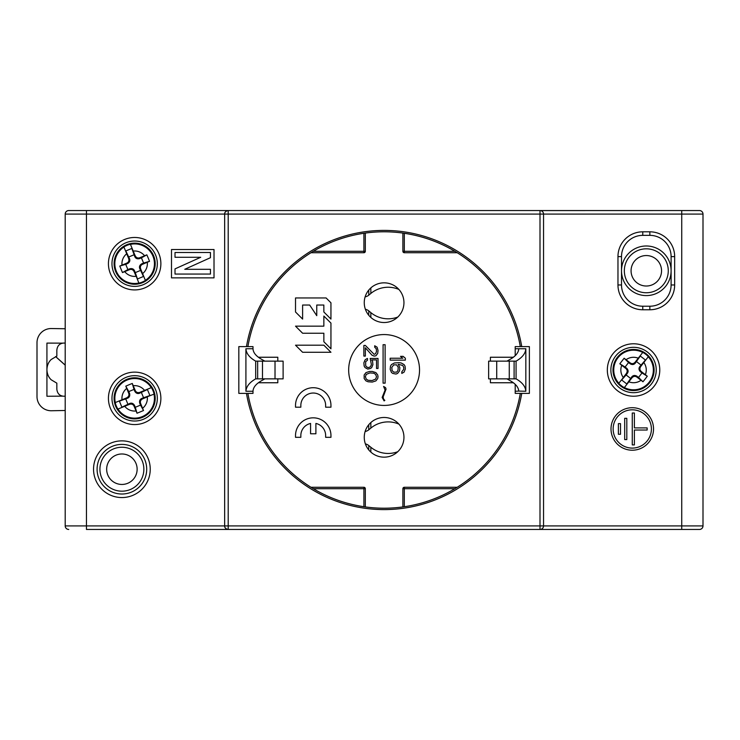 <?xml version="1.0" encoding="UTF-8"?>
<svg xmlns="http://www.w3.org/2000/svg" width="740" height="740" viewBox="0 0 740 740"><rect width="100%" height="100%" fill="white"/><g stroke="black" fill="none" stroke-linecap="round" stroke-linejoin="round"><path stroke-width="1.11" d="M383.089 344.701L385.115 344.701L385.115 383.154L383.089 383.154L383.089 344.701M392.755 373.413L395.983 374.052L397.602 373.413L399.545 370.888L399.859 367.725L398.25 364.246L402.773 365.505L403.735 367.41L403.735 369.306L401.802 371.832L401.802 373.413L404.059 372.155L405.354 368.992L405.03 366.143L404.059 364.561L401.154 362.979L398.897 362.665L394.374 362.979L391.469 364.561L390.498 366.143L390.174 369.306L391.469 372.47L392.755 373.413M398.25 367.41L397.926 370.574L396.631 372.155L393.726 372.155L392.108 370.574L391.784 367.41L393.726 364.875L396.631 364.875L398.25 367.41M378.029 358.447L378.029 368.483L376.521 368.483L376.521 359.918L371.702 359.918L372.599 361.397L372.904 364.644L371.702 367.595L370.49 368.483L367.78 369.075L365.07 367.595L364.163 366.124L363.858 362.878L365.07 359.918L366.272 359.039L367.475 358.447L367.475 360.214L365.671 361.694L365.671 365.828L367.179 367.299L368.687 367.595L370.49 366.707L371.397 364.644L370.194 358.447L378.029 358.447M375.92 372.618L372.303 371.434L369.584 371.434L365.967 372.618L364.163 374.976L364.163 378.519L365.967 380.878L368.076 381.766L372.303 382.062L375.92 380.878L377.724 378.519L378.029 376.743L377.724 374.976L375.92 372.618M365.366 376.743L366.272 374.385L369.889 372.914L373.811 373.2L375.615 374.385L376.521 376.743L375.615 379.111L371.998 380.582L368.076 380.286L366.272 379.111L365.366 376.743M383.607 386.437L385.568 387.658L386.058 389.129L383.126 396.964L383.607 399.175L384.837 400.396L384.097 400.886L382.145 397.454L385.078 390.11L383.607 386.437M348.67 370A35.437 35.437 0 0 1 384.097 334.563A35.437 35.437 0 0 1 419.534 370A35.437 35.437 0 0 1 384.097 405.437A35.437 35.437 0 0 1 348.67 370M264.8 378.861L261.442 380.776C256.096 383.838 253.274 387.279 252.997 391.108L252.997 393.384L238.826 393.384L238.826 346.616L252.997 346.616L252.997 348.892C253.274 352.721 256.096 356.162 261.442 359.224L264.8 361.139M277.805 378.861L277.805 382.756L258.38 382.756M258.38 357.244L277.805 357.244L277.805 361.139M363.904 233.294L363.904 251.295L365.32 251.295A1.415 1.415 0 0 1 363.904 252.719A1.415 1.415 0 0 0 365.32 251.295L365.32 233.091M402.884 233.091L402.884 251.295A1.415 1.415 0 0 0 404.299 252.719A1.415 1.415 0 0 1 402.884 251.295A1.415 1.415 0 0 0 404.299 252.719L457.181 252.719M515.207 355.672L515.207 346.616L529.377 346.616L529.377 393.384L515.207 393.384L515.207 384.328M490.398 361.139L490.398 357.244L513.375 357.244M513.375 382.756L490.398 382.756L490.398 378.861M364.256 437.322A19.841 19.841 0 0 1 384.097 417.48A19.841 19.841 0 0 1 403.947 437.322A19.841 19.841 0 0 1 384.097 457.163A19.841 19.841 0 0 1 364.256 437.322M364.256 302.679A19.841 19.841 0 0 1 384.097 282.837A19.841 19.841 0 0 1 403.947 302.679A19.841 19.841 0 0 1 384.097 322.52A19.841 19.841 0 0 1 364.256 302.679M325.646 407.204L325.646 405.437A12.404 12.404 0 0 0 313.242 393.032A12.404 12.404 0 0 0 300.838 405.437L300.838 407.204L295.519 407.204L295.519 405.437A17.714 17.714 0 0 1 313.242 387.714A17.714 17.714 0 0 1 330.956 405.437L330.956 407.204L325.646 407.204M295.519 345.201L302.614 352.286L330.947 352.277L323.861 345.192L295.519 345.201M295.519 297.952L326.1 297.952L330.947 302.808L330.947 319.079L323.861 311.993L323.843 305.037L316.766 305.037L316.757 315.666L309.671 305.037L302.614 305.037L302.614 319.079L295.519 311.993L295.519 297.952M86.46 529.452L699.457 529.452A3.543 3.543 0 0 0 703 525.909L703 214.091A3.543 3.543 0 0 0 699.457 210.549L68.746 210.549A3.543 3.543 0 0 0 65.203 214.091L65.203 525.909A3.543 3.543 0 0 0 68.746 529.452A3.543 3.543 0 0 1 65.203 525.909L65.203 214.091L224.655 214.091L224.655 525.909A3.543 3.543 0 0 0 228.197 529.452L228.197 525.909L224.655 525.909C224.553 527.731 225.728 528.906 228.197 529.452L86.46 529.452L86.46 525.909L65.203 525.909M540.57 210.595L699.457 210.549A3.543 3.543 0 0 1 703 214.091A3.543 3.543 0 0 0 699.457 210.549M540.57 529.405L540.006 529.452A3.543 3.543 0 0 0 543.548 525.909L543.548 214.091A3.543 3.543 0 0 0 540.006 210.549L540.006 214.091L681.744 214.091L681.744 529.452M160.876 263.699A26.224 26.224 0 0 1 134.652 289.923A26.224 26.224 0 0 1 108.428 263.699A26.224 26.224 0 0 1 134.652 237.475A26.224 26.224 0 0 1 160.876 263.699M160.876 398.342A26.224 26.224 0 0 1 134.652 424.566A26.224 26.224 0 0 1 108.428 398.342A26.224 26.224 0 0 1 134.652 372.128A26.224 26.224 0 0 1 160.876 398.342M150.238 469.216A28.342 28.342 0 0 1 121.897 497.558A28.342 28.342 0 0 1 93.545 469.216A28.342 28.342 0 0 1 121.897 440.864A28.342 28.342 0 0 1 150.238 469.216M214.017 249.528L214.017 277.87L171.504 277.87L171.504 249.528L214.017 249.528M210.447 274.059L210.447 269.295L184.76 269.295L210.447 257.696L210.447 252.507L175.019 252.507L175.019 257.279L200.716 257.279L175.019 268.879L175.019 274.059L210.447 274.059M157.324 263.699A22.681 22.681 0 0 1 134.652 286.38A22.681 22.681 0 0 1 111.971 263.699A22.681 22.681 0 0 1 134.652 241.027A22.681 22.681 0 0 1 157.324 263.699M312.946 488.465L313.344 488.705A138.186 138.186 0 0 0 363.904 506.706L363.904 488.705L365.32 488.705A1.415 1.415 0 0 0 363.904 487.281L311.022 487.281M246.466 393.384A139.61 139.61 0 0 0 521.737 393.384L520.294 393.384A138.186 138.186 0 0 1 247.9 393.384M365.32 506.909L365.32 488.705M457.181 487.281L404.299 487.281A1.415 1.415 0 0 0 402.884 488.705L402.884 506.909M610.87 370A22.681 22.681 0 0 1 633.551 347.319A22.681 22.681 0 0 1 656.232 370A22.681 22.681 0 0 1 633.551 392.681A22.681 22.681 0 0 1 610.87 370M659.775 370A26.224 26.224 0 0 1 633.551 396.224A26.224 26.224 0 0 1 607.327 370A26.224 26.224 0 0 1 633.551 343.776A26.224 26.224 0 0 1 659.775 370M649.85 231.814A24.799 24.799 0 0 1 674.658 256.614L674.658 284.965A24.799 24.799 0 0 1 649.85 309.764L642.764 309.764A24.799 24.799 0 0 1 617.965 284.965L617.965 256.614A24.799 24.799 0 0 1 642.764 231.814L649.85 231.814L649.85 235.357A21.257 21.257 0 0 1 671.106 256.614L671.106 284.965A21.257 21.257 0 0 1 649.85 306.221L642.764 306.221A21.257 21.257 0 0 1 621.508 284.965L621.508 256.614A21.257 21.257 0 0 1 642.764 235.357L649.85 235.357M611.009 428.96A21.257 21.257 0 0 0 632.265 450.216A21.257 21.257 0 0 0 653.531 428.96A21.257 21.257 0 0 0 632.265 407.703A21.257 21.257 0 0 0 611.009 428.96M651.404 428.96A19.138 19.138 0 0 1 632.265 448.098A19.138 19.138 0 0 1 613.136 428.96A19.138 19.138 0 0 1 632.265 409.821A19.138 19.138 0 0 1 651.404 428.96M632.265 413.013L634.393 413.013L634.393 427.896L647.149 427.896L647.149 430.023L634.393 430.023L634.393 444.907L632.265 444.907L632.265 413.013M620.509 434.278L618.381 434.278L618.381 423.641L620.509 423.641L620.509 434.278M626.808 439.588L624.69 439.588L624.69 418.331L626.808 418.331L626.808 439.588M671.106 270.785A24.799 24.799 0 0 1 646.307 295.593A24.799 24.799 0 0 1 621.508 270.785A24.799 24.799 0 0 1 646.307 245.985A24.799 24.799 0 0 1 671.106 270.785M246.466 346.616A139.61 139.61 0 0 1 521.737 346.616L515.207 346.616M455.248 251.535L454.86 251.295A138.186 138.186 0 0 0 404.299 233.294L404.299 251.295L402.884 251.295M247.9 346.616A138.186 138.186 0 0 1 520.294 346.616M311.022 252.719L363.904 252.719L363.904 251.295L313.344 251.295M224.655 214.091L540.006 214.091L540.006 529.452L699.457 529.452A3.543 3.543 0 0 0 703 525.909L228.197 525.909L228.197 210.549A3.543 3.543 0 0 0 224.655 214.091C224.553 212.269 225.728 211.094 228.197 210.549L68.746 210.549A3.543 3.543 0 0 0 65.203 214.091A3.543 3.543 0 0 1 68.746 210.549M111.971 398.342A22.681 22.681 0 0 1 134.652 375.67A22.681 22.681 0 0 1 157.324 398.342A22.681 22.681 0 0 1 134.652 421.023A22.681 22.681 0 0 1 111.971 398.342M146.696 469.216A24.799 24.799 0 0 1 121.897 494.015A24.799 24.799 0 0 1 97.088 469.216A24.799 24.799 0 0 1 121.897 444.407A24.799 24.799 0 0 1 146.696 469.216M323.861 341.723L323.861 333.24L302.614 333.24L295.519 326.155L323.861 326.155L323.861 316.072L330.947 323.093L330.947 348.808L323.861 341.723M315.897 423.437A12.404 12.404 0 0 1 325.646 435.555L325.646 437.322L330.956 437.322L330.956 435.555A17.714 17.714 0 0 0 313.242 417.832A17.714 17.714 0 0 0 295.519 435.555L295.519 437.322L300.838 437.322L300.838 435.555A12.404 12.404 0 0 1 310.578 423.437L310.578 433.779L315.897 433.779L315.897 423.437M374.107 354.312L375.615 353.72L376.521 351.361L376.216 348.707L374.708 347.226L374.708 345.756L377.123 347.226L378.029 350.473L377.724 353.424L375.92 355.792L374.107 356.088L371.998 355.2L365.366 347.818L365.366 356.088L363.858 356.088L363.858 345.46L365.366 345.46L374.107 354.312M400.507 356.338L402.773 358.234L390.174 358.234L390.174 360.13L405.354 360.13L405.354 358.234L403.096 356.338L400.507 356.338M624.338 270.785A21.969 21.969 0 0 0 646.307 292.753A21.969 21.969 0 0 0 668.276 270.785A21.969 21.969 0 0 0 646.307 248.816A21.969 21.969 0 0 0 624.338 270.785M661.542 270.785A15.235 15.235 0 0 1 646.307 286.019A15.235 15.235 0 0 1 631.072 270.785A15.235 15.235 0 0 1 646.307 255.55A15.235 15.235 0 0 1 661.542 270.785M137.131 469.216A15.235 15.235 0 0 1 121.897 484.45A15.235 15.235 0 0 1 106.662 469.216A15.235 15.235 0 0 1 121.897 453.981A15.235 15.235 0 0 1 137.131 469.216M99.928 469.216A21.969 21.969 0 0 0 121.897 491.184A21.969 21.969 0 0 0 143.865 469.216A21.969 21.969 0 0 0 121.897 447.247A21.969 21.969 0 0 0 99.928 469.216M640.701 366.578C639.49 368.502 639.693 370.157 641.321 371.554L647.278 376.216L645.169 379.028L642.968 381.775L636.974 377.15C635.225 375.92 633.57 376.124 631.997 377.77L624.375 387.538A19.786 19.786 0 0 0 648.277 356.782L640.072 367.345M624.32 387.612L624.32 387.612A19.878 19.878 0 0 1 618.76 383.292L618.76 383.292M649.776 382.617A20.553 20.553 0 0 1 620.934 386.225A20.553 20.553 0 0 1 617.327 357.383A20.553 20.553 0 0 1 646.168 353.776A20.553 20.553 0 0 1 649.776 382.617M642.783 352.388L642.783 352.388A19.878 19.878 0 0 1 648.342 356.708L648.342 356.708M643.661 362.72L640.655 366.587M640.905 366.272L641.608 365.366M642.44 364.293L643.31 363.174M647.278 376.216L641.996 372.979L638.528 377.456L636.844 376.151C634.846 375.088 633.19 375.3 631.877 376.771L626.817 383.977L621.665 379.981L627.4 373.293C628.501 371.656 628.297 370 626.78 368.326L625.106 367.022L628.574 362.545L630.258 363.849C632.256 364.913 633.912 364.7 635.225 363.229L640.285 356.023L635.225 363.229M639.702 367.817L640.304 366.633L639.702 366.707C638.601 368.344 638.805 370 640.322 371.674L641.996 372.979M640.304 366.633L645.437 360.019L640.285 356.023M639.702 366.707L645.437 360.019M630.591 378.418L626.114 374.949L627.4 373.293M640.988 365.051L636.502 361.582M628.574 362.545L624.135 358.225L630.129 362.85C631.877 364.08 633.533 363.877 635.105 362.23L642.727 352.462A19.786 19.786 0 0 0 618.825 383.218L626.798 373.367M635.105 362.23L640.322 355.561M635.151 362.628L634.152 363.497L635.105 362.267M634.152 363.497L635.059 362.332M637.418 359.289L642.329 352.971M626.401 373.423C627.613 371.499 627.4 369.843 625.781 368.446L619.824 363.784L624.135 358.225M619.824 363.784L625.106 367.022M626.114 374.949L621.665 379.981M623.441 377.28L626.438 373.413M626.817 383.977L631.877 376.771M623.792 376.827L624.662 375.707M625.494 374.634L626.197 373.728M627.03 372.655L627.4 372.183M631.997 377.77L627.955 382.932M629.361 381.118L630.535 379.611M631.174 378.788L631.895 377.863M632.08 377.613L632.95 376.503L631.951 377.372M631.997 377.733L632.95 376.503M638.528 377.456L642.968 381.775M135.207 255.8C136.28 257.798 137.825 258.436 139.842 257.714L146.844 254.838L148.24 258.066L149.536 261.331L142.552 264.263C140.619 265.17 139.98 266.714 140.637 268.888L145.364 280.34A19.786 19.786 0 0 0 130.444 244.367L135.568 256.725M145.392 280.432L145.392 280.432A19.878 19.878 0 0 1 138.898 283.124L138.898 283.124M153.633 255.827A20.553 20.553 0 0 1 142.524 282.68A20.553 20.553 0 0 1 115.671 271.571A20.553 20.553 0 0 1 126.781 244.718A20.553 20.553 0 0 1 153.633 255.827M123.904 246.975L123.904 246.975A19.878 19.878 0 0 1 130.406 244.274L130.406 244.274M133.32 251.313L135.198 255.837M135.05 255.467L134.606 254.403M134.088 253.154L133.542 251.84M146.844 254.838L141.414 257.825L143.588 263.061L141.627 263.875C139.712 265.096 139.074 266.641 139.712 268.509L143.477 276.464L137.455 278.971L134.477 270.673C133.598 268.907 132.053 268.269 129.852 268.759L127.891 269.573L126.79 266.955L125.717 264.337L127.678 263.523C129.583 262.312 130.222 260.767 129.593 258.898L125.828 250.943L129.593 258.898M135.79 257.279L135.059 256.17L134.828 256.725C135.707 258.491 137.242 259.13 139.453 258.639L141.414 257.825M135.059 256.17L131.85 248.427L125.828 250.943M134.828 256.725L131.85 248.427M140.508 270.433L135.281 272.616L134.477 270.673M134.023 254.782L128.788 256.974M125.717 264.337L119.769 266.067L126.744 263.144C128.677 262.228 129.315 260.683 128.667 258.51L123.941 247.058A19.786 19.786 0 0 0 138.861 283.041L134.245 271.238M128.667 258.51L125.439 250.675M129.037 258.667L129.297 259.971L128.695 258.528M129.297 259.971L128.732 258.602M127.252 255.041L124.191 247.65M134.088 271.608C133.015 269.601 131.47 268.962 129.463 269.684L122.461 272.561L119.769 266.067M122.461 272.561L127.891 269.573M135.281 272.616L137.455 278.971M135.984 276.085L134.107 271.571M143.477 276.464L139.712 268.509M135.762 275.558L135.217 274.244M134.699 272.995L134.255 271.932M133.737 270.673L133.505 270.128M140.637 268.888L143.125 274.956M142.246 272.838L141.516 271.071M141.118 270.109L140.665 269.018M140.544 268.74L140.008 267.427L140.267 268.74M140.6 268.87L140.008 267.427M143.588 263.061L149.536 261.331M126.744 397.787C128.751 396.714 129.389 395.169 128.667 393.162L125.791 386.16L129.019 384.754L132.284 383.459L135.207 390.443C136.123 392.376 137.668 393.014 139.842 392.357L151.293 387.64A19.786 19.786 0 0 0 115.311 402.56L127.678 397.436M151.376 387.603L151.376 387.603A19.878 19.878 0 0 1 154.077 394.096L154.077 394.096M126.781 379.361A20.553 20.553 0 0 1 153.633 390.47A20.553 20.553 0 0 1 142.524 417.332A20.553 20.553 0 0 1 115.671 406.223A20.553 20.553 0 0 1 126.781 379.361M117.919 409.091L117.919 409.091A19.878 19.878 0 0 1 115.227 402.597L115.227 402.597M122.267 399.674L126.781 397.805M126.42 397.954L125.356 398.388M124.107 398.916L122.794 399.452M125.791 386.16L128.779 391.58L134.014 389.407L134.828 391.368C136.04 393.282 137.585 393.921 139.453 393.282L147.408 389.527L149.924 395.549L141.627 398.518C139.86 399.397 139.222 400.941 139.712 403.152L140.526 405.113L137.908 406.204L135.291 407.287L134.477 405.326C133.256 403.411 131.711 402.773 129.842 403.411L121.887 407.167L129.842 403.411M128.224 397.204L127.113 397.944L127.678 398.175C129.445 397.297 130.083 395.752 129.593 393.541L128.779 391.58M127.113 397.944L119.381 401.145L121.887 407.167M127.678 398.175L119.381 401.145M141.377 392.487L143.569 397.722L141.627 398.518M125.735 398.971L127.918 404.207M135.291 407.287L137.02 413.235L134.097 406.251C133.181 404.318 131.637 403.679 129.463 404.336L118.011 409.054A19.786 19.786 0 0 0 153.985 394.133L142.182 398.749M129.463 404.336L121.628 407.555M129.611 403.966L130.924 403.698L129.481 404.299M130.924 403.698L129.555 404.271M125.994 405.742L118.604 408.804M142.552 398.906C140.554 399.979 139.916 401.524 140.637 403.531L143.514 410.534L137.02 413.235M143.514 410.534L140.526 405.113M143.569 397.722L149.924 395.549M147.038 397.019L142.515 398.888M147.408 389.527L139.453 393.282M146.511 397.241L145.197 397.778M143.949 398.305L142.885 398.74M141.627 399.258L141.072 399.489M139.842 392.357L145.91 389.869M143.791 390.748L142.024 391.479M141.062 391.876L139.971 392.329M139.694 392.45L138.38 392.996L139.684 392.727M139.823 392.394L138.38 392.996M134.014 389.407L132.284 383.459M398.888 289.442A26.927 26.52 0 0 0 370.842 293.447L368.761 295.177A7.798 7.678 180 0 1 365.135 296.851M365.384 309.264A7.798 7.678 -0 0 1 368.761 310.893L370.842 312.613A26.927 26.52 180 0 0 397.759 317.072M398.888 424.094A26.927 26.52 0 0 0 370.842 428.099L368.761 429.82A7.798 7.678 180 0 1 365.135 431.494M365.384 443.908A7.798 7.678 -0 0 1 368.761 445.536L370.842 447.256A26.927 26.52 180 0 0 397.759 451.714M62.909 343.147C59.283 343.749 57.267 346.089 56.841 350.159L56.841 356.125L51.171 359.52C48.461 362.138 47.046 365.514 46.925 369.649L46.925 343.101L62.909 343.147A7.086 7.086 0 0 1 65.203 343.184M46.925 369.649C47.046 373.783 48.461 377.15 51.171 379.768L56.841 383.163L56.841 389.138C57.267 393.208 59.283 395.549 62.909 396.15L46.925 396.252L46.925 369.649M65.203 328.745L51.439 328.542A14.171 14.171 0 0 0 37 342.713L37 396.575A14.171 14.171 0 0 0 51.439 410.746L65.203 410.487M65.203 396.104A7.086 7.086 0 0 1 62.909 396.15M515.207 348.743L525.826 348.743C525.52 353.452 522.264 357.587 516.076 361.148L516.076 378.852L514.096 378.852L516.076 378.852C522.255 382.404 525.502 386.539 525.826 391.257L518.749 391.099C518.472 387.279 515.651 383.829 510.295 380.767L506.965 378.861M271.932 378.861L255.679 378.861L255.679 361.139C249.482 357.587 246.235 353.452 245.921 348.743L252.997 348.743M518.749 348.901L518.749 348.901C518.472 352.721 515.651 356.171 510.295 359.233L506.965 361.139M514.096 361.148L516.076 361.148L514.096 361.148M509.268 378.861L488.631 378.861L488.631 361.139L514.096 361.139L514.096 378.861L509.268 378.861L509.268 361.139M515.207 391.257L518.749 391.099M252.997 391.257L245.911 391.257L245.911 348.743M525.826 391.257L525.835 348.743M255.679 378.861C249.528 382.404 246.281 386.539 245.921 391.257M283.115 378.861L257.65 378.861L257.65 361.139L283.115 361.139L283.115 378.861M255.679 361.139L271.932 361.139M262.478 361.139L262.478 378.861M540.006 529.452A3.543 3.543 0 0 0 543.548 525.909M224.655 525.909L86.46 525.909L86.46 210.549M313.344 488.705L363.904 488.705L363.904 487.281M404.299 506.706L404.299 487.281M402.884 488.705L454.86 488.705M671.106 256.614L674.658 256.614M642.764 235.357L642.764 231.814M617.965 256.614L621.508 256.614M621.508 284.965L617.965 284.965M642.764 309.764L642.764 306.221M649.85 306.221L649.85 309.764M674.658 284.965L671.106 284.965M681.744 210.549L681.744 214.091L703 214.091M543.548 214.091A3.543 3.543 0 0 0 540.006 210.549M454.86 251.295L404.299 251.295L404.299 252.719M645.363 374.699A12.71 12.71 0 0 0 643.837 362.535M628.852 381.812A12.71 12.71 0 0 0 641.025 380.286M638.25 358.188A12.71 12.71 0 0 0 626.077 359.714M621.739 365.301A12.71 12.71 0 0 0 623.265 377.465M144.578 255.753A12.71 12.71 0 0 0 133.246 251.064M142.598 273.624A12.71 12.71 0 0 0 147.288 262.284M126.697 253.783A12.71 12.71 0 0 0 122.017 265.114M124.727 271.645A12.71 12.71 0 0 0 136.058 276.335M126.706 388.417A12.71 12.71 0 0 0 122.017 399.748M144.568 390.396A12.71 12.71 0 0 0 133.237 385.716M124.727 406.297A12.71 12.71 0 0 0 136.067 410.978M142.598 408.276A12.71 12.71 0 0 0 147.288 396.945M368.761 295.177L368.761 290.099M370.842 287.916L370.842 293.447M368.761 315.259L368.761 310.893M370.842 312.613L370.842 317.442M368.761 429.82L368.761 424.742M370.842 422.559L370.842 428.099M368.761 449.901L368.761 445.536M370.842 447.256L370.842 452.085M496.725 378.861L496.725 361.139M275.021 361.139L275.021 378.861M65.203 365.116L55.657 356.56M55.602 356.578L65.203 365.181"/></g></svg>
